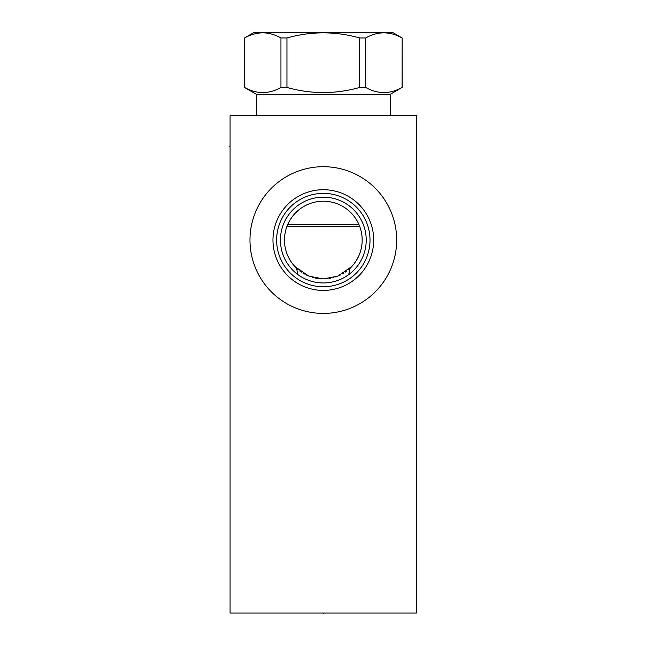 <?xml version="1.0" encoding="UTF-8"?>
<svg xmlns="http://www.w3.org/2000/svg" width="646" height="646" viewBox="0 0 646 646"><rect width="100%" height="100%" fill="white"/><g stroke="black" fill="none" stroke-linecap="round" stroke-linejoin="round"><path stroke-width="0.97" d="M416.573 115.723L230.073 115.723L230.073 613.054L416.573 613.054L416.573 115.723M249.97 240.054A73.353 73.353 0 0 1 323.323 166.7A73.353 73.353 0 0 1 396.676 240.054A73.353 73.353 0 0 1 323.323 313.415A73.353 73.353 0 0 1 249.97 240.054M325.374 201.261L327.425 201.423M329.476 201.697L331.519 202.077M335.597 203.191L337.624 203.934M339.635 204.79L341.629 205.783M345.521 208.174L347.411 209.57M349.228 211.097L350.964 212.752M352.611 214.52L354.137 216.394M354.468 216.83L356.616 220.028M356.802 220.343L357.924 222.377M358.885 224.412L359.717 226.447M360.969 230.444L361.389 232.253M361.203 231.421L361.413 232.407M361.752 234.337L361.954 235.895M362.131 238.164L362.156 241.329M362.164 241.152L362.131 241.951M361.324 248.169L360.969 249.679M360.331 251.9L359.596 253.983M357.819 257.948L357.416 258.691M355.316 262.106L354.589 263.124M353.475 264.561L352.611 265.587M350.487 267.832L348.695 269.479M346.975 270.884L345.23 272.144M343.696 273.145L342.162 274.041M340.822 274.752L339.134 275.551M337.365 276.286L335.613 276.916M333.99 277.417L333.078 277.667M330.728 278.2L329.5 278.418M328.079 278.62L326.844 278.749M325.188 278.87L321.514 278.87M284.49 241.329L284.515 238.164M284.708 235.782L284.894 234.337M285.233 232.407L285.435 231.47M285.266 232.253L285.677 230.444M286.937 226.447L287.761 224.412M288.73 222.377L289.844 220.343M290.022 220.044L292.194 216.814M292.509 216.394L294.043 214.52M295.682 212.752L297.426 211.097M299.243 209.57L301.125 208.174M305.017 205.783L307.012 204.79M309.022 203.934L311.049 203.191M315.127 202.077L317.178 201.697M319.221 201.423L321.837 201.229M284.474 240.054L284.49 238.859M284.644 236.371L284.789 235.071M286.089 228.975L286.695 227.101M287.454 225.139L287.882 224.13M286.663 227.19L286.049 229.096M286.372 252.069L286.598 252.731M287.082 254.056L287.858 255.921M287.971 256.163L290.296 260.516M290.377 260.653L291.693 262.615M291.984 263.027L294.826 266.467M301.763 277.134L297.919 274.623L296.514 268.179A38.857 38.857 0 0 1 295.634 212.8A38.857 38.857 0 0 1 351.012 212.8A38.857 38.857 0 0 1 350.14 268.179L348.727 274.623L344.891 277.134M351.828 266.467L354.662 263.027M354.961 262.615L356.269 260.653M356.358 260.516L358.683 256.163M358.788 255.921L359.572 254.056M360.048 252.731L360.274 252.069M360.597 229.096L359.983 227.19M359.2 225.139L358.764 224.13M359.951 227.101L360.565 228.967M361.857 235.071L362.002 236.371M362.099 237.631L362.18 240.054M303.709 278.2L305.663 279.145M307.625 279.976L311.558 281.309M313.52 281.817L315.482 282.229M319.407 282.77L321.369 282.908M325.277 282.908L327.239 282.77M331.164 282.229L333.126 281.817M335.088 281.309L339.021 279.976M340.983 279.145L342.945 278.2M361.978 243.962L361.817 245.351M361.405 247.765L361.275 248.379M360.864 250.091L360.306 251.972M358.716 256.099L357.723 258.117M357.626 258.303L356.35 260.524M356.051 261.008L353.346 264.715M351.69 266.604L337.761 276.133L323.323 278.91L308.893 276.133L294.964 266.612M293.3 264.723L290.643 261.065M290.296 260.524L289.02 258.303M288.915 258.109L287.938 256.099M287.05 253.983L286.323 251.9M286.34 251.972L285.79 250.091M285.37 248.379L285.257 247.83M284.829 245.351L284.668 243.962M319.859 278.757L318.623 278.628M317.194 278.426L315.523 278.119M313.714 277.707L312.309 277.32M311.009 276.908L309.272 276.278M307.504 275.543L305.808 274.736M304.46 274.025L302.909 273.113M301.375 272.119L299.647 270.868M297.951 269.479L296.159 267.84M294.035 265.587L293.179 264.569M292.049 263.116L291.314 262.074M289.222 258.683L288.827 257.94M285.677 249.679L285.233 247.717M284.515 241.951L284.49 241.16M280.429 240.054A42.894 42.894 0 0 0 323.323 282.948A42.894 42.894 0 0 0 366.217 240.054A42.894 42.894 0 0 0 323.323 197.159A42.894 42.894 0 0 0 280.429 240.054M276.633 240.054A46.69 46.69 0 0 1 323.323 193.364A46.69 46.69 0 0 1 370.013 240.054A46.69 46.69 0 0 1 323.323 286.743A46.69 46.69 0 0 1 276.633 240.054M272.967 240.054A50.356 50.356 0 0 0 323.323 290.409A50.356 50.356 0 0 0 373.679 240.054A50.356 50.356 0 0 0 323.323 189.706A50.356 50.356 0 0 0 272.967 240.054M287.712 224.517L358.934 224.517M286.913 226.504L359.741 226.504M244.576 87.452C256.696 94.268 268.825 94.268 280.945 87.452L286.953 87.452C311.202 94.268 335.452 94.268 359.693 87.452L365.701 87.452C377.829 94.268 389.95 94.268 402.07 87.452L402.151 37.969L392.332 32.3L254.322 32.3L244.495 37.969L244.495 87.452L256.438 94.34L390.216 94.34L390.216 115.723M256.438 94.34L256.438 115.723M402.07 87.452L390.216 94.34M244.576 37.969C256.696 31.153 268.825 31.153 280.945 37.969L286.953 37.969C311.202 31.153 335.452 31.153 359.693 37.969L365.701 37.969C377.829 31.153 389.95 31.153 402.07 37.969M280.945 87.452L280.945 37.969M286.953 87.452L286.953 37.969M359.693 87.452L359.693 37.969M365.701 87.452L365.701 37.969M323.323 613.054L323.323 613.7L323.323 613.054M230.073 146.812L229.427 146.812L230.073 146.812M402.151 87.452L402.151 37.969M244.495 87.452L244.495 37.969"/></g></svg>
